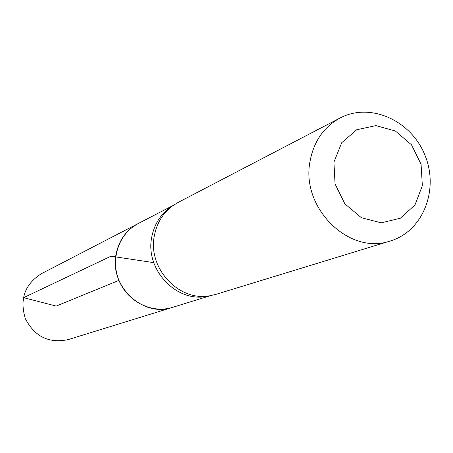 <?xml version="1.0" encoding="UTF-8"?>
<svg xmlns="http://www.w3.org/2000/svg" width="453" height="453" viewBox="0 0 453 453"><rect width="100%" height="100%" fill="white"/><g stroke="black" fill="none" stroke-linecap="round" stroke-linejoin="round"><path stroke-width="0.68" d="M172.723 205.77L169.807 207.717C160.249 214.864 154.246 224.569 151.8 236.834C144.773 268.833 175.554 302.31 206.166 296.472L209.614 295.809M116.178 253.737C119.094 240.028 126.444 229.96 138.227 223.533C119.003 233.295 110.102 259.093 118.952 280.379C127.576 301.749 152.021 313.889 172.57 307.361C142.938 318 108.828 285.894 116.178 253.737M390.446 240.934L215.871 294.382L209.552 295.82C178.533 301.738 147.31 267.774 154.433 235.328C156.908 222.893 162.989 213.052 172.672 205.809L178.188 202.395L340.078 117.995C370.186 102.027 411.018 120.351 424.88 155.039C439.342 189.484 423.102 231.189 390.446 240.934C349.422 255.735 300.526 207.91 310.062 161.189C313.816 141.336 323.821 126.942 340.078 117.995M333.929 162.117L341.692 142.752L356.698 129.745L375.871 125.606L395.395 131.008L411.488 144.807L421.08 164.292L422.343 185.707L414.988 204.943L400.361 218.216L381.25 222.836L361.426 217.746L344.892 203.873L335.056 183.975L333.929 162.117M173.335 205.339L41.195 273.81C24.717 284.382 19.445 299.354 25.379 318.714C34.734 336.675 48.992 343.64 68.154 339.614L210.351 295.69M118.952 280.379L56.2 306.086L23.596 297.661L110.996 256.194L153.743 262.638M206.166 296.472L209.552 295.82M169.807 207.717L172.672 205.809"/></g></svg>
